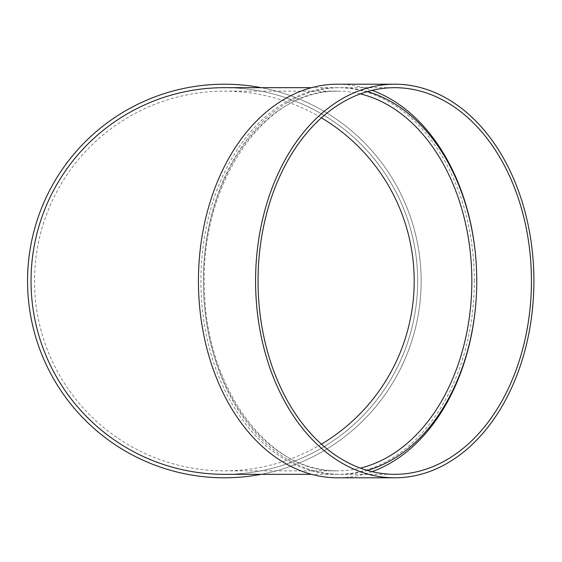 <?xml version="1.0" encoding="UTF-8"?>
<svg xmlns="http://www.w3.org/2000/svg" width="562" height="562" viewBox="0 0 562 562"><rect width="100%" height="100%" fill="white"/><g stroke="black" fill="none" stroke-linecap="round" stroke-linejoin="round"><path stroke-width="0.42" stroke-dasharray="2.81 2.11" d="M367.4 470.415A193.321 136.699 -90 0 1 340.059 474.321A193.321 136.699 -90 0 1 203.36 281A193.321 136.699 -90 0 1 340.059 87.679A193.321 136.699 -90 0 1 367.4 91.585M372.107 471.659A196.805 139.158 -90 0 1 337.6 477.805M337.6 84.195A196.805 139.158 -90 0 1 372.107 90.341M474.3 281A193.321 136.699 90 0 0 337.6 87.679A193.321 136.699 90 0 0 200.901 281A193.321 136.699 90 0 0 337.6 474.321A193.321 136.699 90 0 0 474.3 281M224.35 474.321A193.321 193.321 0 0 0 417.678 281A193.321 193.321 0 0 0 224.35 87.679A193.321 193.321 0 0 1 391.777 377.664A193.321 193.321 0 0 1 56.931 377.664A193.321 193.321 0 0 1 224.35 87.679A193.321 193.321 0 0 1 391.777 377.664A193.321 193.321 0 0 1 56.931 377.664A193.321 193.321 0 0 1 224.35 87.679M261.197 87.679A196.805 196.805 0 0 1 261.197 474.321M321.415 444.156A189.844 189.844 0 0 1 34.507 281A189.844 189.844 0 0 1 321.415 117.844M224.35 84.195A196.805 196.805 0 0 1 394.791 379.399A196.805 196.805 0 0 1 53.917 379.399A196.805 196.805 0 0 1 224.35 84.195M224.35 91.156L337.6 91.156A189.844 134.241 90 0 0 203.36 281A189.844 134.241 90 0 0 337.6 470.844A189.844 134.241 90 0 0 360.333 468.104M360.333 93.896A189.844 134.241 90 0 0 337.6 91.156C265.046 88.051 199.243 184.512 204.505 289.254C205.833 388.166 269.233 473.415 337.6 470.844L224.35 470.844M337.6 87.679L311.545 87.679M337.6 474.321L311.545 474.321M340.059 474.321L394.742 474.321M340.059 87.679L394.742 87.679"/><path stroke-width="0.84" d="M367.4 91.585A193.321 136.699 -90 0 1 476.759 281A193.321 136.699 -90 0 1 367.4 470.415M372.107 90.341A196.805 139.158 -90 0 1 476.759 281A196.805 139.158 -90 0 1 372.107 471.659M394.742 477.805L337.6 477.805A196.805 139.158 -90 0 1 198.435 281A196.805 139.158 -90 0 1 337.6 84.195L394.742 84.195A196.805 139.158 -90 0 1 533.9 281A196.805 139.158 -90 0 1 394.742 477.805A196.805 139.158 -90 0 1 255.577 281A196.805 139.158 -90 0 1 394.742 84.195M311.545 87.679L224.35 87.679A193.321 193.321 0 0 0 31.029 281A193.321 193.321 0 0 0 224.35 474.321L311.545 474.321M261.197 474.321A196.805 196.805 0 0 1 28.423 299.504A196.805 196.805 0 0 1 261.197 87.679M321.415 117.844A189.844 189.844 0 0 1 321.415 444.156M531.441 281A193.321 136.699 -90 0 1 394.742 474.321A193.321 136.699 -90 0 1 258.042 281A193.321 136.699 -90 0 1 394.742 87.679A193.321 136.699 -90 0 1 531.441 281M360.333 468.104A189.844 134.241 90 0 0 471.841 281A189.844 134.241 90 0 0 360.333 93.896"/></g></svg>
